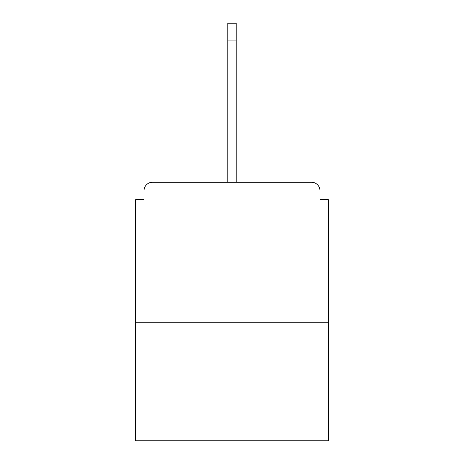<?xml version="1.0" encoding="UTF-8"?>
<svg xmlns="http://www.w3.org/2000/svg" width="464" height="464" viewBox="0 0 464 464"><rect width="100%" height="100%" fill="white"/><g stroke="black" fill="none" stroke-linecap="round" stroke-linejoin="round"><path stroke-width="0.7" d="M319.963 199.682L319.963 190.692L319.963 199.682L328.39 199.682L328.39 440.8L135.61 440.8L135.61 199.682L144.037 199.682L144.037 190.692L144.037 199.682M328.39 322.77L135.61 322.77M319.963 190.692A8.433 8.433 0 0 0 311.53 182.259L152.47 182.259A8.433 8.433 0 0 0 144.037 190.692M311.53 182.259L275.842 182.259M188.158 182.259L152.47 182.259M227.783 40.061L227.783 23.2L236.217 23.2L236.217 40.061L227.783 40.061L227.783 182.259M236.217 40.061L236.217 182.259"/></g></svg>
